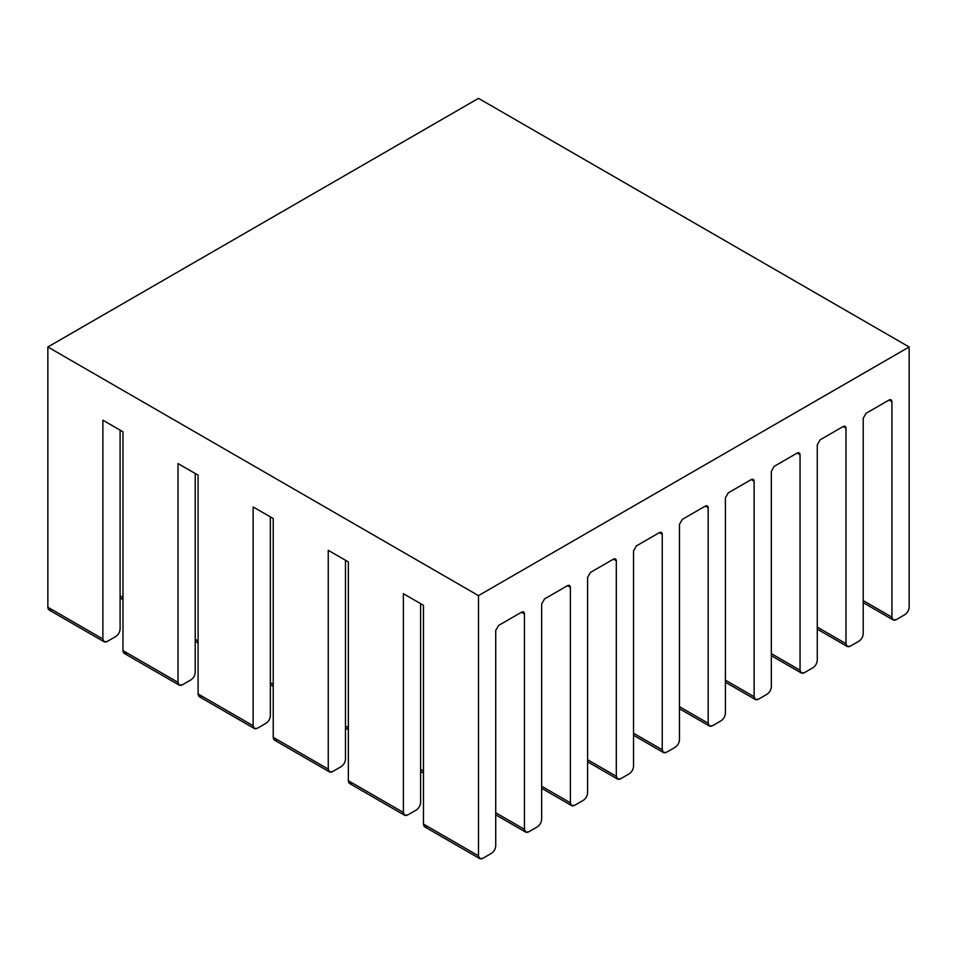 <?xml version="1.0" encoding="UTF-8"?>
<svg xmlns="http://www.w3.org/2000/svg" width="957" height="957" viewBox="0 0 957 957"><rect width="100%" height="100%" fill="white"/><g stroke="black" fill="none" stroke-linecap="round" stroke-linejoin="round"><path stroke-width="1.44" d="M909.15 607.228C908.875 610.387 907.439 612.875 904.843 614.681L896.231 619.658L893.18 619.957L891.924 617.169L863.214 600.601L891.924 617.169L891.924 401.689L889.053 400.026L866.085 413.292L863.214 418.257L863.214 633.749C862.939 636.907 861.503 639.396 858.908 641.202L850.294 646.178L847.244 646.477L845.988 643.69L817.278 627.122L845.988 643.69L845.988 428.21L843.117 426.547L845.988 428.21L845.151 426.344L843.117 426.547L820.149 439.813L817.278 444.778L817.278 660.27C817.003 663.428 815.567 665.916 812.972 667.723L804.359 672.699L801.308 672.998L800.052 670.211L771.342 653.643L800.052 670.211L800.052 454.731L797.181 453.068L800.052 454.731L799.215 452.864L797.181 453.068L774.213 466.334L771.342 471.299L771.342 686.791C771.067 689.949 769.631 692.437 767.036 694.244L758.423 699.22L755.372 699.519L754.116 696.732L725.406 680.164L754.116 696.732L754.116 481.251L751.245 479.589L754.116 481.251L753.279 479.385L751.245 479.589L728.277 492.855L725.406 497.819L725.406 713.312C725.131 716.47 723.695 718.958 721.099 720.765L712.487 725.741L709.436 726.04L708.18 723.253L679.47 706.685L708.18 723.253L708.18 507.772L705.309 506.109L708.18 507.772L707.343 505.906L705.309 506.109L682.341 519.376L679.47 524.34L679.47 739.833C679.195 742.991 677.759 745.479 675.163 747.285L666.551 752.262L663.5 752.561L662.244 749.774L633.534 733.206L662.244 749.774L662.244 534.293L659.373 532.63L662.244 534.293L661.407 532.427L659.373 532.63L636.405 545.897L633.534 550.861L633.534 766.354C633.259 769.512 631.823 772 629.227 773.806L620.614 778.783L617.564 779.082L616.308 776.294L587.598 759.726L616.308 776.294L616.308 560.814L613.437 559.151L616.308 560.814L615.471 558.948L613.437 559.151L590.469 572.418L587.598 577.382L587.598 792.875C587.323 796.033 585.887 798.521 583.292 800.327L574.678 805.304L571.628 805.603L570.372 802.815L541.662 786.247L570.372 802.815L570.372 587.335L567.501 585.672L570.372 587.335L569.535 585.469L567.501 585.672L544.533 598.938L541.662 603.903L541.662 819.395C541.387 822.553 539.951 825.042 537.356 826.848L528.743 831.824L525.692 832.123L524.436 829.336L495.726 812.768L524.436 829.336L524.436 613.856L521.565 612.193L524.436 613.856L523.599 611.99L521.565 612.193L498.597 625.459L495.726 630.424L495.726 845.916C495.451 849.074 494.015 851.563 491.42 853.369L482.807 858.345L491.42 853.369C494.015 851.563 495.451 849.074 495.726 845.916L495.726 630.424L498.597 625.459L521.565 612.193C523.3 611.403 524.257 611.954 524.436 613.856L524.436 829.336C524.711 832.183 526.147 833.009 528.743 831.824L537.356 826.848C539.951 825.042 541.387 822.553 541.662 819.395L541.662 603.903L544.533 598.938L567.501 585.672C569.236 584.883 570.193 585.433 570.372 587.335L570.372 802.815C570.647 805.662 572.083 806.488 574.678 805.304L583.292 800.327C585.887 798.521 587.323 796.033 587.598 792.875L587.598 577.382L590.469 572.418L613.437 559.151C615.172 558.362 616.129 558.912 616.308 560.814L616.308 776.294C616.583 779.142 618.019 779.967 620.614 778.783L629.227 773.806C631.823 772 633.259 769.512 633.534 766.354L633.534 550.861L636.405 545.897L659.373 532.63C661.108 531.841 662.065 532.391 662.244 534.293L662.244 749.774C662.519 752.621 663.955 753.446 666.551 752.262L675.163 747.285C677.759 745.479 679.195 742.991 679.47 739.833L679.47 524.34L682.341 519.376L705.309 506.109C707.044 505.32 708.001 505.87 708.18 507.772L708.18 723.253C708.455 726.1 709.891 726.925 712.487 725.741L721.099 720.765C723.695 718.958 725.131 716.47 725.406 713.312L725.406 497.819L728.277 492.855L751.245 479.589C752.98 478.799 753.937 479.349 754.116 481.251L754.116 696.732C754.391 699.579 755.827 700.404 758.423 699.22L767.036 694.244C769.631 692.437 771.067 689.949 771.342 686.791L771.342 471.299L774.213 466.334L797.181 453.068C798.916 452.278 799.873 452.828 800.052 454.731L800.052 670.211C800.327 673.058 801.763 673.884 804.359 672.699L812.972 667.723C815.567 665.916 817.003 663.428 817.278 660.27L817.278 444.778L820.149 439.813L843.117 426.547C844.852 425.757 845.809 426.308 845.988 428.21L845.988 643.69C846.263 646.537 847.699 647.363 850.294 646.178L858.908 641.202C861.503 639.396 862.939 636.907 863.214 633.749L863.214 418.257L866.085 413.292L889.053 400.026L891.924 401.689L891.087 399.823L889.053 400.026C890.788 399.236 891.745 399.787 891.924 401.689L891.924 617.169C892.199 620.016 893.635 620.842 896.231 619.658L904.843 614.681C907.439 612.875 908.875 610.387 909.15 607.228L909.15 346.984L909.15 607.228M420.602 769.392L423.473 771.043L420.602 769.392M195.228 639.276L198.099 640.927L195.228 639.276M270.353 682.64L273.224 684.303L270.353 682.64M345.477 726.016L348.348 727.679L345.477 726.016M416.295 810.005L407.682 814.969L416.295 810.005C418.891 808.187 420.326 805.698 420.602 802.54C420.326 805.698 418.891 808.187 416.295 810.005M420.602 603.628L420.602 802.54L420.602 603.628M427.779 826.573C425.183 827.757 423.748 826.932 423.473 824.085L478.5 855.857C478.775 858.704 480.211 859.53 482.807 858.345L479.756 858.644L478.5 855.857L478.5 595.625L909.15 346.984L478.5 595.625L47.85 346.984L478.5 98.356L909.15 346.984L478.5 98.356L47.85 346.984L478.5 595.625L478.5 855.857L423.473 824.085L423.473 605.291L403.375 593.687L403.375 812.481C403.651 815.328 405.086 816.154 407.682 814.969L404.632 815.28L403.375 812.481L348.348 780.721L349.604 783.508L404.632 815.28M352.655 783.209C350.059 784.381 348.623 783.556 348.348 780.721L348.348 561.915L328.251 550.311L328.251 769.117C328.526 771.952 329.962 772.789 332.558 771.605L341.171 766.629L332.558 771.605L329.507 771.904L328.251 769.117L273.224 737.345L274.48 740.132L329.507 771.904M345.477 759.164C345.202 762.322 343.766 764.81 341.171 766.629C343.766 764.81 345.202 762.322 345.477 759.164L345.477 560.264L345.477 759.164M277.53 739.833C274.934 741.017 273.499 740.18 273.224 737.345L273.224 518.538L253.126 506.935L253.126 725.741C253.402 728.588 254.837 729.413 257.433 728.229L266.046 723.253L257.433 728.229L254.383 728.528L253.126 725.741L198.099 693.969L199.355 696.756L254.383 728.528M270.353 715.8C270.077 718.958 268.642 721.434 266.046 723.253C268.642 721.434 270.077 718.958 270.353 715.8L270.353 516.888L270.353 715.8M202.405 696.457C199.81 697.641 198.374 696.816 198.099 693.969L198.099 475.174L178.002 463.571L178.002 682.365C178.277 685.212 179.713 686.037 182.309 684.853L190.922 679.877L182.309 684.853L179.258 685.152L178.002 682.365L122.975 650.604L124.231 653.392L179.258 685.152M195.228 672.424C194.953 675.582 193.517 678.07 190.922 679.877C193.517 678.07 194.953 675.582 195.228 672.424L195.228 473.512L195.228 672.424M127.281 653.081C124.685 654.265 123.25 653.44 122.975 650.604L122.975 431.798L102.877 420.195L122.975 431.798L122.975 650.604L178.002 682.365L178.002 463.571L198.099 475.174L198.099 693.969L253.126 725.741L253.126 506.935L273.224 518.538L273.224 737.345L328.251 769.117L328.251 550.311L348.348 561.915L348.348 780.721L403.375 812.481L403.375 593.687L423.473 605.291L423.473 824.085L424.729 826.872L479.756 858.644M115.797 636.513L107.184 641.477L115.797 636.513C118.393 634.694 119.828 632.206 120.104 629.048C119.828 632.206 118.393 634.694 115.797 636.513M120.104 430.136L120.104 629.048L120.104 430.136M122.975 597.563L120.104 595.9L122.975 597.563M52.157 609.717C49.561 610.901 48.125 610.064 47.85 607.228L47.85 346.984L47.85 607.228L102.877 639.001L102.877 420.195L102.877 639.001C103.153 641.836 104.588 642.661 107.184 641.477L104.134 641.788L102.877 639.001L47.85 607.228L49.106 610.016L104.134 641.788M893.18 619.957L863.214 602.659M420.602 771.45L423.473 773.112M195.228 641.334L198.099 642.984M273.224 686.36L270.353 684.71M345.477 728.074L348.348 729.736M120.104 597.958L122.975 599.62M847.244 646.477L817.278 629.18M801.308 672.998L771.342 655.701M755.372 699.519L725.406 682.221M709.436 726.04L679.47 708.742M663.5 752.561L633.534 735.263M617.564 779.082L587.598 761.784M571.628 805.603L541.662 788.305M525.692 832.123L495.726 814.826"/></g></svg>
